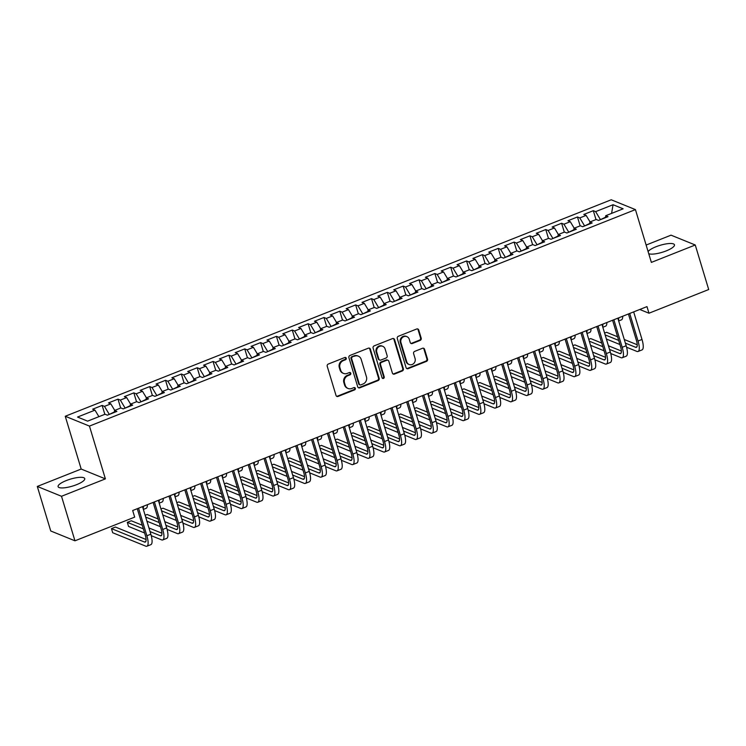 <?xml version="1.0" encoding="UTF-8"?>
<svg xmlns="http://www.w3.org/2000/svg" width="746" height="746" viewBox="0 0 746 746"><rect width="100%" height="100%" fill="white"/><g stroke="black" fill="none" stroke-linecap="round" stroke-linejoin="round"><path stroke-width="1.12" d="M346.247 358.201A1.231 1.128 112.1 0 0 344.811 357.502L328.287 364.057A1.753 1.613 112.1 0 0 327.224 366.286L336.017 395.436A1.753 1.613 112.1 0 0 338.069 396.434L354.592 389.888A1.231 1.128 112.1 0 0 354.704 387.612A1.231 1.128 112.1 0 0 353.902 387.622L351.767 388.47A5.604 5.147 112.1 0 1 345.221 385.253L344.493 382.829A5.604 5.147 112.1 0 1 347.906 375.676L350.042 374.828A1.231 1.128 112.1 0 0 350.163 372.552A1.231 1.128 112.1 0 0 349.361 372.562L347.216 373.41A5.604 5.147 112.1 0 1 340.68 370.202L339.943 367.769A5.604 5.147 112.1 0 1 343.356 360.616L345.491 359.768A1.231 1.128 112.1 0 0 346.247 358.201M343.542 373.42L342.89 373.159A5.604 5.147 112.1 0 1 340.027 369.932L339.29 367.508A5.604 5.147 112.1 0 1 342.703 360.355L344.839 359.507A1.231 1.128 112.1 0 0 345.267 357.427M336.605 396.266A1.753 1.613 112.1 0 0 337.406 396.173L353.93 389.617A1.231 1.128 112.1 0 0 354.359 387.538M348.093 388.48L347.44 388.209A5.604 5.147 112.1 0 1 344.568 384.992L343.841 382.567A5.604 5.147 112.1 0 1 347.254 375.406L349.389 374.557A1.231 1.128 112.1 0 0 349.809 372.478M648.74 253.705A13.922 3.637 -16.8 0 0 666.234 250.889A13.922 3.637 -16.8 0 0 674.459 244.791A13.922 3.637 -16.8 0 0 656.023 246.74A13.922 3.637 -16.8 0 0 648.106 251.598M66.319 480.555A13.922 3.637 -16.8 0 0 58.095 486.653A13.922 3.637 -16.8 0 0 76.53 484.695A13.922 3.637 -16.8 0 0 84.755 478.606A13.922 3.637 -16.8 0 0 66.319 480.555M420.147 340.409A1.753 1.613 112.1 0 0 421.21 338.18L418.739 330.002A1.753 1.613 112.1 0 0 416.697 328.995L398.345 336.278A1.753 1.613 112.1 0 0 397.282 338.507L406.085 367.657A1.753 1.613 112.1 0 0 408.127 368.655L426.479 361.381A1.753 1.613 112.1 0 0 427.542 359.143L424.558 349.268A1.753 1.613 112.1 0 0 422.516 348.27L414.664 351.385A1.753 1.613 112.1 0 0 413.601 353.613L415.074 358.518A4.69 4.308 112.1 0 1 409.153 364.505A4.69 4.308 112.1 0 1 406.756 361.81L400.966 342.628A4.69 4.308 112.1 0 1 406.887 336.632A4.69 4.308 112.1 0 1 409.284 339.327L410.244 342.526A1.753 1.613 112.1 0 0 412.296 343.524L420.147 340.409L419.494 340.148A1.753 1.613 112.1 0 0 420.558 337.91L418.086 329.732A1.753 1.613 112.1 0 0 417.508 328.902M646.978 306.615L132.685 510.525L134.681 517.127L74.954 540.813L61.508 496.277L105.391 478.876L89.455 426.087L635.433 209.607L651.37 262.396L695.253 244.996L708.7 289.532L648.973 313.217L646.978 306.615M370.38 349.175A1.753 1.613 112.1 0 0 368.337 348.177L349.986 355.45A1.753 1.613 112.1 0 0 348.914 357.688L357.716 386.829A1.753 1.613 112.1 0 0 359.759 387.836L378.11 380.563A1.753 1.613 112.1 0 0 379.173 378.325L370.38 349.175L369.727 348.914A1.753 1.613 112.1 0 0 369.139 348.074M374.166 345.864L392.517 338.591A1.753 1.613 112.1 0 1 394.559 339.589L403.362 368.738A1.753 1.613 112.1 0 1 402.29 370.967L394.438 374.082A1.753 1.613 112.1 0 1 392.396 373.084L388.825 361.26A1.753 1.613 112.1 0 0 386.782 360.262L381.57 362.323A1.753 1.613 112.1 0 0 380.507 364.561L384.218 376.87A1.231 1.128 112.1 0 1 382.67 378.436A1.231 1.128 112.1 0 1 382.045 377.728L373.103 348.102A1.753 1.613 112.1 0 1 374.166 345.864M89.455 426.087L65.247 416.259L611.226 199.779L635.433 209.607M104.841 414.319L102.155 405.432L92.653 409.2L94.975 410.141L77.547 417.051L87.618 421.145L105.046 414.235L107.368 415.177L116.87 411.41L114.548 410.468L120.889 407.95L123.211 408.892L132.723 405.125L130.391 404.183L136.732 401.674L139.054 402.616L148.566 398.84L146.244 397.898L152.576 395.389L154.898 396.331L164.409 392.564L162.087 391.622L168.419 389.104L170.741 390.046L180.252 386.279L177.93 385.337L184.262 382.829L186.584 383.77L196.095 379.994L193.774 379.052L200.105 376.543L202.427 377.485L211.939 373.718L209.617 372.776L215.948 370.258L218.27 371.2L227.782 367.433L225.46 366.491L231.792 363.983L234.123 364.925L243.625 361.148L241.303 360.206L247.644 357.698L249.966 358.639L259.468 354.872L257.146 353.93L263.487 351.413L265.809 352.354L275.311 348.587L272.989 347.645L279.33 345.137L281.652 346.079L291.154 342.302L288.833 341.36L295.174 338.852L297.495 339.794L306.998 336.026L304.676 335.085L311.017 332.567L313.339 333.509L322.841 329.741L320.519 328.8L326.86 326.291L329.182 327.233L338.684 323.456L336.362 322.514L342.703 320.006L345.025 320.948L354.527 317.181L352.205 316.239L358.546 313.721L360.868 314.663L370.37 310.895L368.048 309.954L374.389 307.445L376.711 308.387L386.214 304.61L383.892 303.669L390.233 301.16L392.555 302.102L402.066 298.335L399.735 297.393L406.076 294.875L408.398 295.817L417.909 292.05L415.587 291.108L421.919 288.599L424.241 289.541L433.752 285.765L431.43 284.823L437.762 282.314L440.084 283.256L449.596 279.489L447.274 278.547L453.605 276.029L455.927 276.971L465.439 273.204L463.117 272.262L469.448 269.754L471.77 270.695L481.282 266.919L478.96 265.977L485.292 263.469L487.614 264.41L497.125 260.643L494.803 259.701L501.135 257.184L503.457 258.125L512.968 254.358L510.646 253.416L516.987 250.908L519.309 251.85L528.811 248.073L526.49 247.131L532.831 244.623L535.152 245.565L544.655 241.797L542.333 240.855L548.674 238.338L550.996 239.28L560.498 235.512L558.176 234.57L564.517 232.062L566.839 233.004L576.341 229.227L574.019 228.285L580.36 225.777L582.682 226.719L592.184 222.951L589.862 222.01L596.203 219.492L598.525 220.434L608.027 216.666L605.705 215.725L605.491 217.673M102.155 405.432L104.477 406.374L110.818 403.866L114.744 410.393M120.684 408.034L117.999 399.147L108.496 402.915L110.818 403.866M117.999 399.147L120.32 400.089L126.661 397.581L130.587 404.108M136.527 401.749L133.842 392.872L124.34 396.639L126.661 397.581M133.842 392.872L136.164 393.813L142.505 391.296L146.43 397.823M152.37 395.473L149.685 386.587L140.183 390.354L142.505 391.296M149.685 386.587L152.007 387.528L158.348 385.02L162.274 391.547M168.214 389.188L165.528 380.301L156.026 384.069L158.348 385.02M165.528 380.301L167.85 381.243L174.191 378.735L178.117 385.262M184.057 382.903L181.371 374.026L171.869 377.793L174.191 378.735M181.371 374.026L183.693 374.968L190.034 372.45L193.96 378.977M199.9 376.627L197.214 367.741L187.712 371.508L190.034 372.45M197.214 367.741L199.536 368.683L205.877 366.174L209.803 372.702M215.743 370.342L213.058 361.456L203.555 365.223L205.877 366.174M213.058 361.456L215.38 362.397L221.721 359.889L225.646 366.417M231.586 364.057L228.901 355.18L219.399 358.947L221.721 359.889M228.901 355.18L231.232 356.122L237.564 353.604L241.49 360.131M247.43 357.782L244.753 348.895L235.242 352.662L237.564 353.604M244.753 348.895L247.075 349.837L253.407 347.328L257.333 353.856M263.273 351.497L260.596 342.61L251.085 346.377L253.407 347.328M260.596 342.61L262.918 343.552L269.25 341.043L273.176 347.571M279.116 345.212L276.44 336.334L266.928 340.101L269.25 341.043M276.44 336.334L278.762 337.276L285.093 334.758L289.019 341.286M294.959 338.936L292.283 330.049L282.771 333.816L285.093 334.758M292.283 330.049L294.605 330.991L300.936 328.482L304.872 335.01M310.802 332.651L308.126 323.764L298.614 327.531L300.936 328.482M308.126 323.764L310.448 324.706L316.78 322.197L320.715 328.725M326.655 326.366L323.969 317.488L314.458 321.256L316.78 322.197M323.969 317.488L326.291 318.43L332.632 315.912L336.558 322.44M342.498 320.09L339.812 311.203L330.301 314.971L332.632 315.912M339.812 311.203L342.134 312.145L348.475 309.637L352.401 316.164M358.341 313.805L355.655 304.918L346.153 308.685L348.475 309.637M355.655 304.918L357.977 305.86L364.318 303.352L368.244 309.879M374.184 307.52L371.499 298.642L361.996 302.41L364.318 303.352M371.499 298.642L373.821 299.584L380.162 297.067L384.087 303.594M390.027 301.244L387.342 292.357L377.84 296.125L380.162 297.067M387.342 292.357L389.664 293.299L396.005 290.791L399.931 297.318M405.871 294.959L403.185 286.072L393.683 289.84L396.005 290.791M403.185 286.072L405.507 287.014L411.848 284.506L415.774 291.033M421.714 288.674L419.028 279.797L409.526 283.564L411.848 284.506M419.028 279.797L421.35 280.738L427.691 278.221L431.617 284.748M437.557 282.398L434.871 273.512L425.369 277.279L427.691 278.221M434.871 273.512L437.193 274.453L443.534 271.945L447.46 278.472M453.4 276.113L450.715 267.227L441.212 270.994L443.534 271.945M450.715 267.227L453.036 268.168L459.377 265.66L463.303 272.187M469.243 269.828L466.558 260.951L457.056 264.718L459.377 265.66M466.558 260.951L468.88 261.893L475.221 259.375L479.146 265.902M485.087 263.552L482.401 254.666L472.899 258.433L475.221 259.375M482.401 254.666L484.723 255.608L491.064 253.099L494.99 259.627M500.93 257.267L498.244 248.381L488.742 252.148L491.064 253.099M498.244 248.381L500.575 249.323L506.907 246.814L510.833 253.342M516.773 250.982L514.097 242.105L504.585 245.872L506.907 246.814M514.097 242.105L516.418 243.047L522.75 240.529L526.676 247.057M532.616 244.707L529.94 235.82L520.428 239.587L522.75 240.529M529.94 235.82L532.262 236.762L538.593 234.253L542.519 240.781M548.459 238.422L545.783 229.535L536.271 233.302L538.593 234.253M545.783 229.535L548.105 230.477L554.437 227.968L558.362 234.496M564.302 232.137L561.626 223.259L552.115 227.026L554.437 227.968M561.626 223.259L563.948 224.201L570.28 221.683L574.215 228.211M580.146 225.861L577.469 216.974L567.958 220.741L570.28 221.683M577.469 216.974L579.791 217.916L586.123 215.407L590.058 221.935M595.998 219.576L593.312 210.689L583.801 214.456L586.123 215.407M593.312 210.689L595.634 211.631L613.063 204.721L623.134 208.815L605.705 215.725M589.862 222.01L589.648 223.959M605.538 217.198L600.362 219.706M595.634 211.631L600.241 219.296M613.063 204.721L611.589 213.393M574.019 228.285L573.805 230.244M589.694 223.474L584.519 225.991M579.791 217.916L584.398 225.581M558.176 234.57L557.952 236.519M573.851 229.759L568.676 232.267M563.948 224.201L568.555 231.857M542.333 240.855L542.109 242.804M558.008 236.044L552.833 238.552M548.105 230.477L552.711 238.142M526.49 247.131L526.266 249.089M542.165 242.319L536.989 244.837M532.262 236.762L536.868 244.427M510.646 253.416L510.423 255.365M526.322 248.605L521.146 251.113M516.418 243.047L521.025 250.703M494.803 259.701L494.579 261.65M510.478 254.89L505.303 257.398M500.575 249.323L505.182 256.988M478.96 265.977L478.736 267.935M494.635 261.165L489.46 263.683M484.723 255.608L489.339 263.273M463.117 272.262L462.893 274.211M478.792 267.45L473.617 269.959M468.88 261.893L473.496 269.548M447.274 278.547L447.05 280.496M462.949 273.735L457.774 276.244M453.036 268.168L457.652 275.834M431.43 284.823L431.207 286.781M447.106 280.011L441.93 282.529M437.193 274.453L441.809 282.119M415.587 291.108L415.363 293.057M431.263 286.296L426.087 288.805M421.35 280.738L425.957 288.394M399.735 297.393L399.52 299.342M415.419 292.581L410.244 295.09M405.507 287.014L410.113 294.679M383.892 303.669L383.677 305.627M399.576 298.857L394.401 301.375M389.664 293.299L394.27 300.964M368.048 309.954L367.834 311.903M383.733 305.142L378.558 307.65M373.821 299.584L378.427 307.24M352.205 316.239L351.991 318.188M367.89 311.427L362.715 313.935M357.977 305.86L362.584 313.525M336.362 322.514L336.148 324.473M352.047 317.703L346.871 320.22M342.134 312.145L346.741 319.81M320.519 328.8L320.304 330.748M336.194 323.988L331.019 326.496M326.291 318.43L330.898 326.086M304.676 335.085L304.461 337.033M320.351 330.273L315.176 332.781M310.448 324.706L315.054 332.371M288.833 341.36L288.609 343.319M304.508 336.549L299.332 339.066M294.605 330.991L299.211 338.656M272.989 347.645L272.766 349.594M288.665 342.834L283.489 345.342M278.762 337.276L283.368 344.932M257.146 353.93L256.922 355.879M272.822 349.119L267.646 351.627M262.918 343.552L267.525 351.217M241.303 360.206L241.079 362.164M256.978 355.394L251.803 357.912M247.075 349.837L251.682 357.502M225.46 366.491L225.236 368.44M241.135 361.679L235.96 364.188M231.232 356.122L235.839 363.778M209.617 372.776L209.393 374.725M225.292 367.965L220.117 370.473M215.38 362.397L219.995 370.063M193.774 379.052L193.55 381.01M209.449 374.24L204.273 376.758M199.536 368.683L204.152 376.348M177.93 385.337L177.707 387.286M193.606 380.525L188.43 383.034M183.693 374.968L188.309 382.623M162.087 391.622L161.863 393.571M177.762 386.81L172.587 389.319M167.85 381.243L172.466 388.908M146.244 397.898L146.02 399.856M161.919 393.086L156.744 395.604M152.007 387.528L156.613 395.194M130.391 404.183L130.177 406.132M146.076 399.371L140.901 401.88M136.164 393.813L140.77 401.469M114.548 410.468L114.334 412.417M130.233 405.656L125.058 408.165M120.32 400.089L124.927 407.754M114.39 411.932L109.214 414.45M104.477 406.374L109.084 414.039M639.76 309.478L648.973 313.217M695.253 244.996L671.046 235.167L646.129 245.052M105.391 478.876L81.183 469.048L37.3 486.448L61.508 496.277M37.3 486.448L50.747 530.984L74.954 540.813M81.183 469.048L65.247 416.259M94.975 410.141L98.901 416.669M358.304 387.668A1.753 1.613 112.1 0 0 359.106 387.566L377.457 380.292A1.753 1.613 112.1 0 0 378.52 378.054L369.727 348.914M352.373 357.036A1.231 1.128 112.1 0 0 351.627 358.602L359.358 384.19A1.231 1.128 112.1 0 0 360.784 384.889L363.041 383.994A5.604 5.147 112.1 0 0 366.454 376.842L361.176 359.358A5.604 5.147 112.1 0 0 354.63 356.15L351.72 356.775A1.231 1.128 112.1 0 0 350.974 358.341L351.627 358.602M359.982 384.889L359.33 384.628A1.231 1.128 112.1 0 1 358.705 383.92L350.974 358.341M358.304 356.131L357.651 355.87A5.604 5.147 112.1 0 0 353.977 355.879L354.63 356.15M351.72 356.775L353.977 355.879M392.983 373.914A1.753 1.613 112.1 0 0 393.785 373.821L401.637 370.706A1.753 1.613 112.1 0 0 402.709 368.468L393.907 339.327A1.753 1.613 112.1 0 0 393.319 338.488M387.929 360.253L387.277 359.992A1.753 1.613 112.1 0 0 386.13 359.992L380.917 362.062A1.753 1.613 112.1 0 0 379.854 364.29L383.565 376.599L384.218 376.87M382.372 378.241A1.231 1.128 112.1 0 0 383.565 376.599M385.123 348.997A4.69 4.308 112.1 0 0 378.054 347.384A4.69 4.308 112.1 0 0 376.805 352.298L378.847 359.059A1.753 1.613 112.1 0 0 380.889 360.057L386.102 357.996A1.753 1.613 112.1 0 0 387.165 355.758L385.123 348.997M382.726 346.303L382.073 346.041A4.69 4.308 112.1 0 0 376.152 352.028L376.805 352.298M379.742 360.066L379.089 359.796A1.753 1.613 112.1 0 1 378.194 358.789L376.152 352.028M410.832 343.356A1.753 1.613 112.1 0 0 411.633 343.263L419.494 340.148M406.887 336.632L406.234 336.371A4.69 4.308 112.1 0 0 400.304 342.358L400.966 342.628M409.153 364.505L408.5 364.244A4.69 4.308 112.1 0 1 406.104 361.549L400.304 342.358M406.663 368.487A1.753 1.613 112.1 0 0 407.475 368.393L425.826 361.12A1.753 1.613 112.1 0 0 426.889 358.882L423.905 349.007A1.753 1.613 112.1 0 0 423.318 348.168M146.076 539.498L115.425 527.049L111.462 528.616L112.702 532.747L145.712 546.147A13.391 3.982 -111.6 0 0 146.906 546.221A13.391 3.982 -111.6 0 0 146.878 535.768L138.56 508.203M146.906 546.221L150.869 544.645A13.391 3.982 -111.6 0 0 150.841 534.192L142.523 506.627M137.273 508.707L145.246 535.096A8.924 2.648 68.4 0 1 145.265 542.072A8.924 2.648 68.4 0 1 144.463 542.025L111.462 528.616M143.363 509.415L146.16 508.306A13.391 3.982 -111.6 0 0 147.391 504.697M143.139 508.697A13.391 3.982 -111.6 0 0 143.428 506.273M159.206 503.14L162.003 502.03A13.391 3.982 -111.6 0 0 163.234 498.421M158.991 502.412A13.391 3.982 -111.6 0 0 159.271 499.988M151.261 535.684L161.556 539.862A13.391 3.982 -111.6 0 0 162.749 539.936A13.391 3.982 -111.6 0 0 162.721 529.483L154.403 501.918M162.749 539.936L166.712 538.37A13.391 3.982 -111.6 0 0 166.684 527.916L158.366 500.352M153.126 502.431L161.089 528.821A8.924 2.648 68.4 0 1 161.108 535.787A8.924 2.648 68.4 0 1 160.306 535.74L150.049 531.572M161.919 533.213L148.958 527.954M142.262 525.231L131.268 520.764L127.305 522.34L128.554 526.462L144.603 532.98M143.363 528.858L127.305 522.34M167.104 529.399L177.399 533.577A13.391 3.982 -111.6 0 0 178.592 533.651A13.391 3.982 -111.6 0 0 178.564 523.198L170.247 495.642M178.592 533.651L182.556 532.085A13.391 3.982 -111.6 0 0 182.528 521.631L174.21 494.066M168.969 496.146L176.933 522.536A8.924 2.648 68.4 0 1 176.951 529.501A8.924 2.648 68.4 0 1 176.149 529.455L165.892 525.296M177.762 526.937L164.801 521.668M158.115 518.955L147.111 514.488L145.125 515.272M159.206 522.573L145.675 517.081M146.925 521.202L160.446 526.695M175.049 496.855L177.846 495.745A13.391 3.982 -111.6 0 0 179.077 492.136M174.834 496.137A13.391 3.982 -111.6 0 0 175.114 493.712M190.892 490.57L193.69 489.46A13.391 3.982 -111.6 0 0 194.92 485.851M190.678 489.852A13.391 3.982 -111.6 0 0 190.957 487.427M182.947 523.123L193.242 527.301A13.391 3.982 -111.6 0 0 194.436 527.375A13.391 3.982 -111.6 0 0 194.408 516.922L186.09 489.357M194.436 527.375L198.399 525.799A13.391 3.982 -111.6 0 0 198.371 515.346L190.053 487.781M184.812 489.861L192.776 516.251A8.924 2.648 68.4 0 1 192.794 523.226A8.924 2.648 68.4 0 1 191.992 523.179L181.735 519.011M193.606 520.652L180.644 515.383M173.958 512.67L162.954 508.203L160.968 508.986M175.049 516.297L161.518 510.796M162.768 514.927L176.289 520.419M198.79 516.838L209.085 521.016A13.391 3.982 -111.6 0 0 210.288 521.09A13.391 3.982 -111.6 0 0 210.26 510.637L201.933 483.072M210.288 521.09L214.242 519.524A13.391 3.982 -111.6 0 0 214.214 509.07L205.896 481.506M200.655 483.585L208.619 509.975A8.924 2.648 68.4 0 1 208.638 516.941A8.924 2.648 68.4 0 1 207.836 516.894L197.578 512.726M209.458 514.367L196.487 509.108M189.801 506.385L178.798 501.918L176.811 502.711M190.892 510.012L177.361 504.52M178.611 508.641L192.132 514.134M206.735 484.294L209.533 483.184A13.391 3.982 -111.6 0 0 210.764 479.575M206.521 483.567A13.391 3.982 -111.6 0 0 206.801 481.142M214.634 510.553L224.928 514.731A13.391 3.982 -111.6 0 0 226.131 514.805A13.391 3.982 -111.6 0 0 226.103 504.352L217.776 476.797M226.131 514.805L230.085 513.239A13.391 3.982 -111.6 0 0 230.057 502.785L221.739 475.221M216.499 477.3L224.462 503.69A8.924 2.648 68.4 0 1 224.481 510.656A8.924 2.648 68.4 0 1 223.679 510.609L213.421 506.45M225.301 508.091L212.33 502.823M205.644 500.109L194.641 495.642L192.664 496.426M206.735 503.727L193.205 498.235M194.454 502.356L207.975 507.849M222.578 478.009L225.376 476.899A13.391 3.982 -111.6 0 0 226.607 473.29M222.364 477.291A13.391 3.982 -111.6 0 0 222.644 474.866M230.477 504.277L240.771 508.455A13.391 3.982 -111.6 0 0 241.974 508.53A13.391 3.982 -111.6 0 0 241.946 498.076L233.619 470.512M241.974 508.53L245.928 506.954A13.391 3.982 -111.6 0 0 245.9 496.5L237.582 468.936M232.342 471.015L240.305 497.405A8.924 2.648 68.4 0 1 240.324 504.38A8.924 2.648 68.4 0 1 239.531 504.333L229.264 500.165M241.145 501.806L228.173 496.538M221.487 493.824L210.484 489.357L208.507 490.141M222.578 497.451L209.048 491.95M210.297 496.081L223.828 501.573M238.422 471.724L241.219 470.614A13.391 3.982 -111.6 0 0 242.45 467.005M238.207 471.006A13.391 3.982 -111.6 0 0 238.487 468.581M246.32 497.992L256.615 502.17A13.391 3.982 -111.6 0 0 257.818 502.245A13.391 3.982 -111.6 0 0 257.79 491.791L249.462 464.226M257.818 502.245L261.771 500.678A13.391 3.982 -111.6 0 0 261.743 490.225L253.426 462.66M248.185 464.739L256.148 491.129A8.924 2.648 68.4 0 1 256.167 498.095A8.924 2.648 68.4 0 1 255.374 498.048L245.117 493.88M256.988 495.521L244.017 490.262M237.331 487.539L226.327 483.072L224.35 483.865M238.422 491.166L224.891 485.674M226.141 489.796L239.671 495.288M254.265 465.448L257.062 464.338A13.391 3.982 -111.6 0 0 258.293 460.73M254.05 464.721A13.391 3.982 -111.6 0 0 254.33 462.296M262.163 491.707L272.458 495.885A13.391 3.982 -111.6 0 0 273.661 495.959A13.391 3.982 -111.6 0 0 273.633 485.506L265.306 457.951M273.661 495.959L277.624 494.393A13.391 3.982 -111.6 0 0 277.596 483.94L269.269 456.375M264.028 458.454L271.992 484.844A8.924 2.648 68.4 0 1 272.01 491.81A8.924 2.648 68.4 0 1 271.218 491.763L260.96 487.604M272.831 489.245L259.86 483.977M253.174 481.263L242.17 476.797L240.193 477.58M254.265 484.881L240.734 479.389M241.984 483.511L255.514 489.003M270.108 459.163L272.905 458.053A13.391 3.982 -111.6 0 0 274.136 454.445M269.893 458.445A13.391 3.982 -111.6 0 0 270.173 456.02M278.006 485.432L288.301 489.609A13.391 3.982 -111.6 0 0 289.504 489.684A13.391 3.982 -111.6 0 0 289.476 479.23L281.149 451.666M289.504 489.684L293.467 488.108A13.391 3.982 -111.6 0 0 293.439 477.654L285.112 450.09M279.871 452.169L287.835 478.559A8.924 2.648 68.4 0 1 287.853 485.534A8.924 2.648 68.4 0 1 287.061 485.487L276.803 481.319M288.674 482.96L275.703 477.692M269.017 474.978L258.013 470.512L256.037 471.295M270.108 478.606L256.577 473.104M257.827 477.235L271.358 482.727M285.951 452.878L288.749 451.768A13.391 3.982 -111.6 0 0 289.98 448.16M285.737 452.16A13.391 3.982 -111.6 0 0 286.026 449.735M293.849 479.146L304.144 483.324A13.391 3.982 -111.6 0 0 305.347 483.399A13.391 3.982 -111.6 0 0 305.319 472.945L296.992 445.381M305.347 483.399L309.31 481.832A13.391 3.982 -111.6 0 0 309.282 471.379L300.955 443.814M295.714 445.894L303.678 472.283A8.924 2.648 68.4 0 1 303.697 479.249A8.924 2.648 68.4 0 1 302.904 479.202L292.646 475.034M304.517 476.675L291.546 471.416M284.86 468.693L273.857 464.226L271.88 465.019M285.951 472.321L272.421 466.828M273.67 470.95L287.201 476.442M301.794 446.602L304.601 445.493A13.391 3.982 -111.6 0 0 305.823 441.884M301.58 445.875A13.391 3.982 -111.6 0 0 301.869 443.45M309.693 472.861L319.987 477.039A13.391 3.982 -111.6 0 0 321.19 477.114A13.391 3.982 -111.6 0 0 321.162 466.66L312.844 439.105M321.19 477.114L325.153 475.547A13.391 3.982 -111.6 0 0 325.125 465.094L316.798 437.529M311.558 439.608L319.53 465.998A8.924 2.648 68.4 0 1 319.549 472.964A8.924 2.648 68.4 0 1 318.747 472.917L308.49 468.758M320.36 470.4L307.389 465.131M300.703 462.417L289.7 457.951L287.723 458.734M301.794 466.036L288.273 460.543M289.513 464.665L303.044 470.157M317.647 440.317L320.444 439.207A13.391 3.982 -111.6 0 0 321.666 435.599M317.423 439.599A13.391 3.982 -111.6 0 0 317.712 437.175M325.536 466.586L335.831 470.763A13.391 3.982 -111.6 0 0 337.033 470.838A13.391 3.982 -111.6 0 0 337.005 460.385L328.688 432.82M337.033 470.838L340.997 469.262A13.391 3.982 -111.6 0 0 340.969 458.809L332.641 431.244M327.401 433.323L335.374 459.713A8.924 2.648 68.4 0 1 335.392 466.688A8.924 2.648 68.4 0 1 334.59 466.642L324.333 462.473M336.204 464.115L323.242 458.846M316.546 456.132L305.543 451.666L303.566 452.449M317.637 459.76L304.116 454.258M305.356 458.389L318.887 463.881M333.49 434.032L336.287 432.922A13.391 3.982 -111.6 0 0 337.509 429.314M333.266 433.314A13.391 3.982 -111.6 0 0 333.555 430.89M341.388 460.301L351.674 464.478A13.391 3.982 -111.6 0 0 352.877 464.553A13.391 3.982 -111.6 0 0 352.849 454.1L344.531 426.535M352.877 464.553L356.84 462.986A13.391 3.982 -111.6 0 0 356.812 452.533L348.485 424.968M343.244 427.048L351.217 453.437A8.924 2.648 68.4 0 1 351.235 460.403A8.924 2.648 68.4 0 1 350.433 460.357L340.176 456.188M352.047 457.83L339.085 452.57M332.39 449.847L321.386 445.381L319.409 446.173M333.481 453.475L319.959 447.982M321.2 452.104L334.73 457.596M349.333 427.756L352.131 426.647A13.391 3.982 -111.6 0 0 353.362 423.038M349.109 427.029A13.391 3.982 -111.6 0 0 349.398 424.605M357.231 454.016L367.526 458.193A13.391 3.982 -111.6 0 0 368.72 458.268A13.391 3.982 -111.6 0 0 368.692 447.814L360.374 420.259M368.72 458.268L372.683 456.701A13.391 3.982 -111.6 0 0 372.655 446.248L364.328 418.683M359.087 420.763L367.06 447.152A8.924 2.648 68.4 0 1 367.079 454.118A8.924 2.648 68.4 0 1 366.277 454.072L356.019 449.913M367.89 451.554L354.928 446.285M348.233 443.572L337.239 439.105L335.252 439.888M349.324 447.19L335.803 441.697M337.043 445.819L350.573 451.311M365.176 421.471L367.974 420.362A13.391 3.982 -111.6 0 0 369.205 416.753M364.953 420.753A13.391 3.982 -111.6 0 0 365.242 418.329M373.075 447.74L383.369 451.917A13.391 3.982 -111.6 0 0 384.563 451.992A13.391 3.982 -111.6 0 0 384.535 441.539L376.217 413.974M384.563 451.992L388.526 450.416A13.391 3.982 -111.6 0 0 388.498 439.963L380.18 412.398M374.93 414.478L382.903 440.867A8.924 2.648 68.4 0 1 382.922 447.842A8.924 2.648 68.4 0 1 382.12 447.796L371.862 443.628M383.733 445.269L370.771 440M364.076 437.287L353.082 432.82L351.096 433.603M365.176 440.914L351.646 435.412M352.886 439.543L366.417 445.036M381.019 415.186L383.817 414.077A13.391 3.982 -111.6 0 0 385.048 410.468M380.796 414.468A13.391 3.982 -111.6 0 0 381.085 412.044M388.918 441.455L399.213 445.632A13.391 3.982 -111.6 0 0 400.406 445.707A13.391 3.982 -111.6 0 0 400.378 435.254L392.06 407.689M400.406 445.707L404.369 444.14A13.391 3.982 -111.6 0 0 404.341 433.687L396.023 406.122M390.773 408.202L398.746 434.592A8.924 2.648 68.4 0 1 398.765 441.557A8.924 2.648 68.4 0 1 397.963 441.511L387.706 437.342M399.576 438.984L386.615 433.724M379.919 431.001L368.925 426.535L366.939 427.327M381.019 434.629L367.489 429.137M368.729 433.258L382.26 438.751M396.863 408.911L399.66 407.801A13.391 3.982 -111.6 0 0 400.891 404.192M396.639 408.183A13.391 3.982 -111.6 0 0 396.928 405.759M404.761 435.17L415.056 439.347A13.391 3.982 -111.6 0 0 416.249 439.422A13.391 3.982 -111.6 0 0 416.221 428.969L407.903 401.413M416.249 439.422L420.212 437.855A13.391 3.982 -111.6 0 0 420.185 427.402L411.867 399.837M406.617 401.917L414.59 428.307A8.924 2.648 68.4 0 1 414.608 435.272A8.924 2.648 68.4 0 1 413.806 435.226L403.549 431.067M415.419 432.708L402.458 427.439M395.762 424.726L384.768 420.259L382.782 421.042M396.863 428.344L383.332 422.851M384.572 426.973L398.103 432.466M412.706 402.626L415.503 401.516A13.391 3.982 -111.6 0 0 416.734 397.907M412.482 401.907A13.391 3.982 -111.6 0 0 412.771 399.483M420.604 428.894L430.899 433.072A13.391 3.982 -111.6 0 0 432.093 433.146A13.391 3.982 -111.6 0 0 432.065 422.693L423.747 395.128M432.093 433.146L436.056 431.57A13.391 3.982 -111.6 0 0 436.028 421.117L427.71 393.552M422.46 395.632L430.433 422.022A8.924 2.648 68.4 0 1 430.451 428.997A8.924 2.648 68.4 0 1 429.649 428.95L419.392 424.782M431.263 426.423L418.301 421.154M411.605 418.441L400.611 413.974L398.625 414.757M412.706 422.068L399.175 416.566M400.415 420.697L413.946 426.19M428.549 396.34L431.347 395.231A13.391 3.982 -111.6 0 0 432.577 391.622M428.335 395.622A13.391 3.982 -111.6 0 0 428.614 393.198M436.447 422.609L446.742 426.787A13.391 3.982 -111.6 0 0 447.936 426.861A13.391 3.982 -111.6 0 0 447.908 416.408L439.59 388.843M447.936 426.861L451.899 425.295A13.391 3.982 -111.6 0 0 451.871 414.841L443.553 387.277M438.312 389.356L446.276 415.746A8.924 2.648 68.4 0 1 446.295 422.712A8.924 2.648 68.4 0 1 445.493 422.665L435.235 418.497M447.106 420.138L434.144 414.879M427.449 412.156L416.454 407.689L414.468 408.482M428.549 415.783L415.018 410.291M416.259 414.412L429.789 419.905M444.392 390.065L447.19 388.955A13.391 3.982 -111.6 0 0 448.421 385.346M444.178 389.337A13.391 3.982 -111.6 0 0 444.457 386.913M452.29 416.324L462.585 420.502A13.391 3.982 -111.6 0 0 463.779 420.576A13.391 3.982 -111.6 0 0 463.751 410.123L455.433 382.567M463.779 420.576L467.742 419.01A13.391 3.982 -111.6 0 0 467.714 408.556L459.396 380.992M454.155 383.071L462.119 409.461A8.924 2.648 68.4 0 1 462.138 416.427A8.924 2.648 68.4 0 1 461.336 416.38L451.078 412.221M462.949 413.862L449.987 408.594M443.301 405.88L432.298 401.413L430.311 402.197M444.392 409.498L430.862 404.006M432.111 408.127L445.632 413.62M460.235 383.78L463.033 382.67A13.391 3.982 -111.6 0 0 464.264 379.061M460.021 383.062A13.391 3.982 -111.6 0 0 460.301 380.637M468.134 410.048L478.428 414.226A13.391 3.982 -111.6 0 0 479.631 414.3A13.391 3.982 -111.6 0 0 479.603 403.847L471.276 376.282M479.631 414.3L483.585 412.725A13.391 3.982 -111.6 0 0 483.557 402.271L475.239 374.706M469.999 376.786L477.962 403.185A8.924 2.648 68.4 0 1 477.981 410.151A8.924 2.648 68.4 0 1 477.179 410.104L466.921 405.936M478.801 407.577L465.83 402.308M459.144 399.595L448.141 395.128L446.155 395.912M460.235 403.222L446.705 397.721M447.954 401.852L461.476 407.344M476.079 377.495L478.876 376.385A13.391 3.982 -111.6 0 0 480.107 372.776M475.864 376.777A13.391 3.982 -111.6 0 0 476.144 374.352M483.977 403.763L494.272 407.941A13.391 3.982 -111.6 0 0 495.475 408.015A13.391 3.982 -111.6 0 0 495.447 397.562L487.119 369.997M495.475 408.015L499.428 406.449A13.391 3.982 -111.6 0 0 499.4 395.995L491.082 368.431M485.842 370.51L493.805 396.9A8.924 2.648 68.4 0 1 493.824 403.866A8.924 2.648 68.4 0 1 493.022 403.819L482.765 399.651M494.645 401.292L481.674 396.033M474.988 393.31L463.984 388.843L462.007 389.636M476.079 396.937L462.548 391.445M463.798 395.566L477.319 401.059M491.922 371.219L494.719 370.109A13.391 3.982 -111.6 0 0 495.95 366.5M491.707 370.492A13.391 3.982 -111.6 0 0 491.987 368.067M499.82 397.478L510.115 401.656A13.391 3.982 -111.6 0 0 511.318 401.73A13.391 3.982 -111.6 0 0 511.29 391.277L502.963 363.722M511.318 401.73L515.272 400.164A13.391 3.982 -111.6 0 0 515.244 389.71L506.926 362.146M501.685 364.225L509.649 390.615A8.924 2.648 68.4 0 1 509.667 397.581A8.924 2.648 68.4 0 1 508.875 397.534L498.608 393.375M510.488 395.016L497.517 389.748M490.831 387.034L479.827 382.567L477.85 383.351M491.922 390.652L478.391 385.16M479.641 389.281L493.171 394.774M507.765 364.934L510.562 363.824A13.391 3.982 -111.6 0 0 511.793 360.215M507.55 364.216A13.391 3.982 -111.6 0 0 507.83 361.791M515.663 391.202L525.958 395.38A13.391 3.982 -111.6 0 0 527.161 395.455A13.391 3.982 -111.6 0 0 527.133 385.001L518.806 357.437M527.161 395.455L531.115 393.879A13.391 3.982 -111.6 0 0 531.087 383.425L522.769 355.861M517.528 357.94L525.492 384.339A8.924 2.648 68.4 0 1 525.51 391.305A8.924 2.648 68.4 0 1 524.718 391.258L514.46 387.09M526.331 388.731L513.36 383.463M506.674 380.749L495.67 376.282L493.693 377.066M507.765 384.376L494.234 378.875M495.484 383.006L509.014 388.498M523.608 358.649L526.406 357.539A13.391 3.982 -111.6 0 0 527.636 353.93M523.394 357.931A13.391 3.982 -111.6 0 0 523.673 355.506M531.506 384.917L541.801 389.095A13.391 3.982 -111.6 0 0 543.004 389.17A13.391 3.982 -111.6 0 0 542.976 378.716L534.649 351.152M543.004 389.17L546.967 387.603A13.391 3.982 -111.6 0 0 546.939 377.15L538.612 349.585M533.371 351.664L541.335 378.054A8.924 2.648 68.4 0 1 541.354 385.02A8.924 2.648 68.4 0 1 540.561 384.973L530.303 380.805M542.174 382.446L529.203 377.187M522.517 374.464L511.514 369.997L509.537 370.79M523.608 378.091L510.077 372.599M511.327 376.721L524.858 382.213M539.451 352.373L542.249 351.263A13.391 3.982 -111.6 0 0 543.48 347.655M539.237 351.646A13.391 3.982 -111.6 0 0 539.517 349.221M547.35 378.632L557.644 382.81A13.391 3.982 -111.6 0 0 558.847 382.885A13.391 3.982 -111.6 0 0 558.819 372.431L550.492 344.876M558.847 382.885L562.81 381.318A13.391 3.982 -111.6 0 0 562.782 370.865L554.455 343.3M549.215 345.379L557.178 371.769A8.924 2.648 68.4 0 1 557.197 378.735A8.924 2.648 68.4 0 1 556.404 378.688L546.147 374.529M558.017 376.171L545.046 370.902M538.36 368.188L527.357 363.722L525.38 364.505M539.451 371.806L525.921 366.314M527.17 370.436L540.701 375.928M555.294 346.088L558.092 344.978A13.391 3.982 -111.6 0 0 559.323 341.37M555.08 345.37A13.391 3.982 -111.6 0 0 555.369 342.946M563.193 372.357L573.487 376.534A13.391 3.982 -111.6 0 0 574.69 376.609A13.391 3.982 -111.6 0 0 574.662 366.155L566.335 338.591M574.69 376.609L578.654 375.033A13.391 3.982 -111.6 0 0 578.626 364.58L570.298 337.024M565.058 339.094L573.021 365.493A8.924 2.648 68.4 0 1 573.04 372.459A8.924 2.648 68.4 0 1 572.247 372.413L561.99 368.244M573.861 369.885L560.889 364.617M554.203 361.903L543.2 357.437L541.223 358.22M555.294 365.531L541.764 360.029M543.013 364.16L556.544 369.652M571.138 339.803L573.935 338.693A13.391 3.982 -111.6 0 0 575.166 335.085M570.923 339.085A13.391 3.982 -111.6 0 0 571.212 336.66M579.036 366.072L589.331 370.249A13.391 3.982 -111.6 0 0 590.534 370.324A13.391 3.982 -111.6 0 0 590.506 359.87L582.188 332.306M590.534 370.324L594.497 368.757A13.391 3.982 -111.6 0 0 594.469 358.304L586.142 330.739M580.901 332.819L588.874 359.208A8.924 2.648 68.4 0 1 588.892 366.174A8.924 2.648 68.4 0 1 588.09 366.127L577.833 361.959M589.704 363.6L576.733 358.341M570.047 355.618L559.043 351.152L557.066 351.944M571.138 359.246L557.607 353.753M558.857 357.875L572.387 363.367M586.99 333.527L589.788 332.418A13.391 3.982 -111.6 0 0 591.009 328.809M586.766 332.8A13.391 3.982 -111.6 0 0 587.055 330.375M594.879 359.786L605.174 363.964A13.391 3.982 -111.6 0 0 606.377 364.039A13.391 3.982 -111.6 0 0 606.349 353.585L598.031 326.03M606.377 364.039L610.34 362.472A13.391 3.982 -111.6 0 0 610.312 352.019L601.985 324.454M596.744 326.534L604.717 352.923A8.924 2.648 68.4 0 1 604.736 359.889A8.924 2.648 68.4 0 1 603.934 359.842L593.676 355.683M605.547 357.325L592.585 352.056M585.89 349.342L574.886 344.876L572.909 345.659M586.981 352.961L573.46 347.468M574.7 351.59L588.23 357.082M602.833 327.242L605.631 326.133A13.391 3.982 -111.6 0 0 606.852 322.524M602.609 326.524A13.391 3.982 -111.6 0 0 602.899 324.1M610.722 353.511L621.017 357.688A13.391 3.982 -111.6 0 0 622.22 357.763A13.391 3.982 -111.6 0 0 622.192 347.31L613.874 319.745M622.22 357.763L626.183 356.187A13.391 3.982 -111.6 0 0 626.155 345.734L617.828 318.178M612.587 320.248L620.56 346.648A8.924 2.648 68.4 0 1 620.579 353.613A8.924 2.648 68.4 0 1 619.777 353.567L609.519 349.398M621.39 351.04L608.428 345.771M601.733 343.057L590.729 338.591L588.753 339.374M602.824 346.685L589.303 341.183M590.543 345.314L604.073 350.806M618.676 320.957L621.474 319.848A13.391 3.982 -111.6 0 0 622.705 316.239M618.453 320.239A13.391 3.982 -111.6 0 0 618.742 317.815M626.575 347.226L636.86 351.403A13.391 3.982 -111.6 0 0 638.063 351.478A13.391 3.982 -111.6 0 0 638.035 341.025L629.717 313.46M638.063 351.478L642.026 349.911A13.391 3.982 -111.6 0 0 641.998 339.458L633.671 311.893M628.43 313.973L636.403 340.363A8.924 2.648 68.4 0 1 636.422 347.328A8.924 2.648 68.4 0 1 635.62 347.282L625.362 343.113M637.233 344.755L624.271 339.495M617.576 336.772L606.582 332.306L604.596 333.098M618.667 340.4L605.146 334.907M606.386 339.029L619.917 344.521M342.703 360.355L343.356 360.616M339.29 367.508L339.943 367.769M340.027 369.932L340.68 370.202M349.389 374.557L350.042 374.828M347.254 375.406L347.906 375.676M343.841 382.567L344.493 382.829M344.568 384.992L345.221 385.253M353.93 389.617L354.592 389.888M337.406 396.173L338.069 396.434M344.839 359.507L345.491 359.768M378.52 378.054L379.173 378.325M377.457 380.292L378.11 380.563M359.106 387.566L359.759 387.836M358.705 383.92L359.358 384.19M393.907 339.327L394.559 339.589M402.709 368.468L403.362 368.738M401.637 370.706L402.29 370.967M393.785 373.821L394.438 374.082M386.13 359.992L386.782 360.262M380.917 362.062L381.57 362.323M379.854 364.29L380.507 364.561M378.194 358.789L378.847 359.059M411.633 343.263L412.296 343.524M406.104 361.549L406.756 361.81M423.905 349.007L424.558 349.268M426.889 358.882L427.542 359.143M425.826 361.12L426.479 361.381M407.475 368.393L408.127 368.655M418.086 329.732L418.739 330.002M420.558 337.91L421.21 338.18M146.878 535.768L150.841 534.192M144.463 542.025L145.815 541.484M162.721 529.483L166.684 527.916M160.306 535.74L161.658 535.208M178.564 523.198L182.528 521.631M176.149 529.455L177.501 528.923M194.408 516.922L198.371 515.346M191.992 523.179L193.345 522.638M210.26 510.637L214.214 509.07M207.836 516.894L209.188 516.363M226.103 504.352L230.057 502.785M223.679 510.609L225.031 510.077M241.946 498.076L245.9 496.5M239.531 504.333L240.874 503.792M257.79 491.791L261.743 490.225M255.374 498.048L256.717 497.517M273.633 485.506L277.596 483.94M271.218 491.763L272.56 491.232M289.476 479.23L293.439 477.654M287.061 485.487L288.404 484.947M305.319 472.945L309.282 471.379M302.904 479.202L304.247 478.671M321.162 466.66L325.125 465.094M318.747 472.917L320.09 472.386M337.005 460.385L340.969 458.809M334.59 466.642L335.933 466.101M352.849 454.1L356.812 452.533M350.433 460.357L351.786 459.825M368.692 447.814L372.655 446.248M366.277 454.072L367.629 453.54M384.535 441.539L388.498 439.963M382.12 447.796L383.472 447.255M400.378 435.254L404.341 433.687M397.963 441.511L399.315 440.979M416.221 428.969L420.185 427.402M413.806 435.226L415.158 434.694M432.065 422.693L436.028 421.117M429.649 428.95L431.001 428.409M447.908 416.408L451.871 414.841M445.493 422.665L446.845 422.133M463.751 410.123L467.714 408.556M461.336 416.38L462.688 415.848M479.603 403.847L483.557 402.271M477.179 410.104L478.531 409.563M495.447 397.562L499.4 395.995M493.022 403.819L494.374 403.288M511.29 391.277L515.244 389.71M508.875 397.534L510.217 397.003M527.133 385.001L531.087 383.425M524.718 391.258L526.061 390.717M542.976 378.716L546.939 377.15M540.561 384.973L541.904 384.442M558.819 372.431L562.782 370.865M556.404 378.688L557.747 378.157M574.662 366.155L578.626 364.58M572.247 372.413L573.59 371.872M590.506 359.87L594.469 358.304M588.09 366.127L589.433 365.596M606.349 353.585L610.312 352.019M603.934 359.842L605.276 359.311M622.192 347.31L626.155 345.734M619.777 353.567L621.12 353.026M638.035 341.025L641.998 339.458M635.62 347.282L636.972 346.75"/></g></svg>
